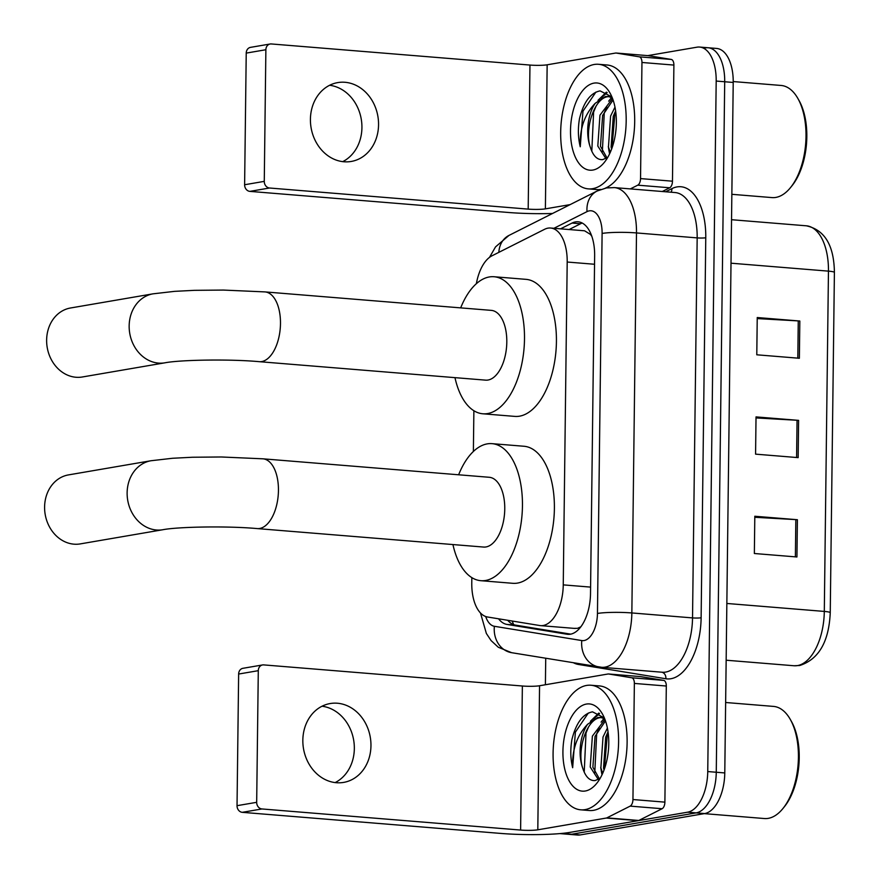 <?xml version="1.0" encoding="UTF-8"?>
<svg xmlns="http://www.w3.org/2000/svg" width="879" height="879" viewBox="0 0 879 879"><rect width="100%" height="100%" fill="white"/><g stroke="black" fill="none" stroke-linecap="round" stroke-linejoin="round"><path stroke-width="1.32" d="M574.35 628.353L577.547 628.32L580.865 626.804M471.836 577.624L471.77 583.096A37.5 19.481 -85.3 0 0 487.559 617.003L539.75 625.529A37.5 19.481 -85.3 0 0 540.552 625.628A37.5 19.481 -85.3 0 0 543.145 625.507A37.5 19.481 -85.3 0 0 563.252 584.876L567.197 262.03A37.5 19.481 -85.3 0 0 550.595 228.024A37.5 19.481 -85.3 0 0 544.584 229.298L491.976 255.811A37.5 19.481 -85.3 0 0 476.374 283.664M591.765 236.187L590.38 234.374L584.59 230.803L550.595 228.024M473.88 410.713L473.374 451.465M498.558 618.805A37.5 19.481 -85.3 0 0 506.985 624.431L566.999 634.231A37.5 19.481 -85.3 0 0 567.812 634.33A37.5 19.481 -85.3 0 0 570.405 634.209A37.5 19.481 -85.3 0 0 590.512 593.578L594.644 255.8A37.5 19.481 -85.3 0 0 578.041 221.794A37.5 19.481 -85.3 0 0 572.031 223.068L560.571 228.837M609.608 153.814A50.004 25.974 94.7 0 1 608.334 146.419A50.004 25.974 94.7 0 0 609.608 153.814M602.027 774.762A50.004 25.974 94.7 0 1 600.742 767.367A50.004 25.974 94.7 0 0 602.027 774.762M647.79 55.619L696.992 47.18A37.5 19.481 94.7 0 1 699.585 47.059A37.5 19.481 94.7 0 1 716.187 81.055L707.749 771.553A37.5 19.481 94.7 0 1 687.642 812.185L563.186 833.545A37.5 19.481 94.7 0 1 560.593 833.655A37.5 19.481 94.7 0 1 560.022 833.6M545.398 684.752L545.727 658.261M551.144 214.168L551.155 213.531M705.507 47.873A37.5 19.481 94.7 0 1 708.1 47.752L716.616 48.444A37.5 19.481 94.7 0 1 733.218 82.45L724.779 772.938A37.5 19.481 94.7 0 1 704.672 813.569L580.217 834.929L571.702 834.237A37.5 19.481 94.7 0 1 569.109 834.358A37.5 19.481 94.7 0 0 571.702 834.237L696.157 812.877L571.702 834.237L563.186 833.545M724.779 772.938L716.264 772.245A37.5 19.481 94.7 0 1 696.157 812.877A37.5 19.481 94.7 0 0 716.264 772.245L724.703 81.758L716.264 772.245L707.749 771.553M708.1 47.752A37.5 19.481 94.7 0 1 724.703 81.758A37.5 19.481 94.7 0 0 708.1 47.752L699.585 47.059M569.087 229.54L580.547 223.76A37.5 19.481 94.7 0 1 582.228 223.057M570.746 634.144L515.501 625.123A37.5 19.481 94.7 0 1 507.721 620.299M757.226 318.583L798.264 320.912A9.999 1.132 0.7 0 1 799.824 321.022L757.237 317.539L756.786 354.797L799.363 358.269L799.824 321.022M754.797 517.281L795.836 519.61A9.999 1.132 0.7 0 1 797.396 519.72L754.808 516.248L754.358 553.506L796.934 556.978L797.396 519.72M756.017 417.932L797.055 420.261A9.999 1.132 0.7 0 1 798.604 420.371L756.028 416.899L755.577 454.146L798.154 457.629L798.604 420.371M580.217 834.929A37.5 19.481 94.7 0 1 577.624 835.05L560.593 833.655M322.033 706.222A39.994 33.874 -99.7 0 1 354.336 748.611A39.994 33.874 -99.7 0 1 335.141 782.585M302.837 740.195A39.994 33.874 80.3 0 0 343.667 782.398A39.994 33.874 80.3 0 0 370.96 745.755A39.994 33.874 80.3 0 0 330.13 703.552A39.994 33.874 80.3 0 0 302.837 740.195M640.286 676.577A6.252 3.252 94.7 0 1 640.417 676.588A6.252 3.252 94.7 0 1 640.56 676.599L663.678 680.379A6.252 3.252 94.7 0 1 666.304 686.027L634.363 683.422L632.946 799.538L664.887 802.142A6.252 3.252 94.7 0 1 662.107 808.724L638.802 820.47A6.252 3.252 94.7 0 1 638.231 820.667L569.735 832.413A50.004 5.648 0.7 0 1 500.953 833.435L242.274 812.328A6.252 5.296 -99.7 0 1 237.033 805.68L256.679 802.318A6.252 5.296 80.3 0 0 261.931 808.955L520.61 830.062A12.504 1.417 -179.3 0 0 537.805 829.809L606.29 818.052A6.252 3.252 -85.3 0 0 606.862 817.866L630.166 806.12A6.252 3.252 -85.3 0 0 632.946 799.538M666.304 686.027L664.887 802.142M634.363 683.422A6.252 3.252 -85.3 0 0 631.737 677.775L608.62 673.995A6.252 3.252 -85.3 0 0 608.488 673.973A6.252 3.252 -85.3 0 0 608.048 673.995L539.563 685.752A12.504 1.417 -179.3 0 1 522.368 686.005L263.689 664.898A6.252 5.296 80.3 0 0 262.557 664.942A6.252 5.296 80.3 0 0 258.294 670.677L238.638 674.039L237.033 805.68M238.638 674.039A6.252 5.296 -99.7 0 1 242.901 668.315L262.557 664.942M258.294 670.677L256.679 802.318M725.636 702.497L773.52 706.408A56.245 29.227 94.7 0 1 790.287 719.407L791.463 721.494A53.751 27.919 94.7 0 1 784.518 806.559L783.013 808.427A56.245 29.227 94.7 0 1 768.257 818.36A56.245 29.227 94.7 0 1 764.367 818.536L704.31 813.635M790.287 719.407A56.245 29.227 94.7 0 1 783.013 808.427M586.601 685.433A62.497 32.468 94.7 0 1 590.93 685.235A62.497 32.468 94.7 0 1 618.475 746.04A62.497 32.468 94.7 0 1 585.084 809.625A62.497 32.468 94.7 0 1 580.755 809.823A62.497 32.468 94.7 0 1 553.21 749.029A62.497 32.468 94.7 0 1 586.601 685.433M590.93 685.235L599.445 685.928A62.497 32.468 94.7 0 1 626.991 746.732A62.497 32.468 94.7 0 1 593.6 810.317A62.497 32.468 94.7 0 1 589.271 810.515L580.755 809.823M604.323 717.879L592.512 711.836C582.92 713.77 576.053 723.021 571.91 739.58C570.218 749.578 570.46 758.951 572.658 767.719C571.943 749.886 576.932 735.393 587.644 724.241A31.248 16.24 94.7 0 0 582.788 768.323C585.546 776.838 589.633 780.926 595.05 780.585L600.137 778.365M585.315 791.001A43.752 22.733 94.7 0 1 562.923 751.468A43.752 22.733 94.7 0 1 586.37 704.068A43.752 22.733 94.7 0 1 602.445 714.034A43.752 22.733 94.7 0 1 596.786 783.277A43.752 22.733 94.7 0 1 585.315 791.001M605.488 720.934L595.039 736.338L592.885 767.235L599.423 778.882M604.95 719.451L592.38 736.119L590.227 767.015L598.313 779.541M608.026 731.778L605.686 737.206L603.532 768.103L604.049 769.971M607.4 728.087L603.027 736.987L600.873 767.883L602.708 773.278M604.236 717.769L597.874 717.44L587.644 724.241M601.577 717.55L600.544 717.649C586.645 718.495 576.536 750.831 582.788 768.323M604.675 718.714L600.247 717.352M604.027 718.385L601.071 722.12M598.797 713.067L590.435 721.252M608.136 732.537L607.312 734.745L604.356 769.125M604.818 719.099L604.181 719.857M599.214 727.746L596.665 733.877L594.775 772.74M599.577 713.506L593.534 718.989M588.567 726.878L586.018 733.009L584.216 772.18M588.326 713.034L575.382 732.141L572.658 767.719M68.474 474.902A34.995 29.644 80.3 0 0 44.598 506.974A34.995 29.644 80.3 0 0 80.319 543.892L162.846 529.729A34.995 29.644 -99.7 0 1 127.125 492.8A34.995 29.644 -99.7 0 1 151.012 460.739L68.474 474.902M162.846 529.729C177.536 526.818 226.837 525.807 257.261 528.587L483.571 547.057A34.995 18.184 -85.3 0 0 485.999 546.947A34.995 18.184 -85.3 0 0 504.689 511.336A34.995 18.184 -85.3 0 0 489.273 477.286L262.953 458.816L221.365 456.981L192.457 457.245L172.559 458.267L151.012 460.739M458.629 474.792A68.749 35.72 94.7 0 1 487.252 443.873A68.749 35.72 94.7 0 1 492.009 443.653A68.749 35.72 94.7 0 1 522.313 510.534A68.749 35.72 94.7 0 1 485.582 580.481A68.749 35.72 94.7 0 1 480.835 580.689A68.749 35.72 94.7 0 1 452.938 544.551M492.009 443.653L523.95 446.257A68.749 35.72 94.7 0 1 554.253 513.138A68.749 35.72 94.7 0 1 517.522 583.085A68.749 35.72 94.7 0 1 512.765 583.304L480.835 580.689M70.518 307.991A34.995 29.644 80.3 0 0 46.631 340.063A34.995 29.644 80.3 0 0 82.362 376.981L164.889 362.818A34.995 29.644 -99.7 0 1 129.158 325.889A34.995 29.644 -99.7 0 1 153.045 293.828L70.518 307.991M164.889 362.818C179.569 359.907 228.881 358.896 259.294 361.676L485.615 380.146A34.995 18.184 -85.3 0 0 488.032 380.036A34.995 18.184 -85.3 0 0 506.733 344.425A34.995 18.184 -85.3 0 0 491.306 310.375L264.986 291.905L223.409 290.07L194.49 290.334L174.591 291.356L153.045 293.828M460.673 307.881A68.749 35.72 94.7 0 1 489.295 276.962A68.749 35.72 94.7 0 1 494.053 276.742A68.749 35.72 94.7 0 1 524.356 343.623A68.749 35.72 94.7 0 1 487.625 413.569A68.749 35.72 94.7 0 1 482.868 413.789A68.749 35.72 94.7 0 1 454.97 377.64M494.053 276.742L525.994 279.346A68.749 35.72 94.7 0 1 556.286 346.227A68.749 35.72 94.7 0 1 519.566 416.174A68.749 35.72 94.7 0 1 514.808 416.393L482.868 413.789M329.625 85.274A39.994 33.874 -99.7 0 1 361.928 127.664A39.994 33.874 -99.7 0 1 342.722 161.637M310.419 119.247A39.994 33.874 80.3 0 0 351.248 161.45A39.994 33.874 80.3 0 0 378.552 124.807A39.994 33.874 80.3 0 0 337.723 82.604A39.994 33.874 80.3 0 0 310.419 119.247M647.867 55.63A6.252 3.252 94.7 0 1 648.01 55.641A6.252 3.252 94.7 0 1 648.142 55.652L671.259 59.431A6.252 3.252 94.7 0 1 673.896 65.079L641.956 62.475L640.538 178.591L672.468 181.195A6.252 3.252 94.7 0 1 669.688 187.776L662.294 191.512M673.896 65.079L672.468 181.195M552.495 213.487A50.004 5.648 0.7 0 1 508.545 212.487L249.867 191.38A6.252 5.296 -99.7 0 1 244.615 184.744L264.271 181.371A6.252 5.296 80.3 0 0 269.512 188.007L528.191 209.114A12.504 1.417 -179.3 0 0 545.387 208.861L570.097 204.62M641.956 62.475A6.252 3.252 -85.3 0 0 639.319 56.827L616.212 53.048A6.252 3.252 -85.3 0 0 616.069 53.026A6.252 3.252 -85.3 0 0 615.641 53.048L547.156 64.804A12.504 1.417 -179.3 0 1 529.96 65.057L271.27 43.95A6.252 5.296 80.3 0 0 270.139 44.005A6.252 5.296 80.3 0 0 265.876 49.729L246.23 53.103L244.615 184.744M246.23 53.103A6.252 5.296 -99.7 0 1 250.493 47.367L270.139 44.005M265.876 49.729L264.271 181.371M630.353 188.897L637.758 185.172A6.252 3.252 -85.3 0 0 640.538 178.591M733.218 81.56L781.101 85.461A56.245 29.227 94.7 0 1 797.868 98.459L799.055 100.547A53.751 27.919 94.7 0 1 792.111 185.612L790.606 187.48A56.245 29.227 94.7 0 1 775.849 197.412A56.245 29.227 94.7 0 1 771.949 197.588L731.844 194.314M797.868 98.459A56.245 29.227 94.7 0 1 790.606 187.48M594.193 64.486A62.497 32.468 94.7 0 1 598.511 64.288A62.497 32.468 94.7 0 1 626.057 125.093A62.497 32.468 94.7 0 1 592.666 188.677A62.497 32.468 94.7 0 1 588.348 188.875A62.497 32.468 94.7 0 1 560.802 128.081A62.497 32.468 94.7 0 1 594.193 64.486M598.511 64.288L607.026 64.991A62.497 32.468 94.7 0 1 634.693 121.763A62.497 32.468 94.7 0 1 605.411 188.128M611.916 96.943L600.093 90.889C590.501 92.822 583.645 102.074 579.503 118.632C577.8 128.631 578.052 138.003 580.25 146.771C579.525 128.938 584.513 114.446 595.226 103.293A31.248 16.24 94.7 0 0 590.369 147.375C593.127 155.902 597.215 159.989 602.631 159.637L607.719 157.418M592.896 170.054A43.752 22.733 94.7 0 1 570.504 130.521A43.752 22.733 94.7 0 1 593.962 83.12A43.752 22.733 94.7 0 1 610.026 93.086A43.752 22.733 94.7 0 1 604.378 162.329A43.752 22.733 94.7 0 1 592.896 170.054M613.081 99.986L602.631 115.391L600.478 146.288L607.004 157.934M612.542 98.503L599.961 115.171L597.808 146.068L605.906 158.594M615.619 110.831L613.267 116.259L611.114 147.156L611.641 149.023M614.981 107.139L610.608 116.039L608.455 146.936L610.29 152.331M611.817 96.822L605.466 96.492L595.226 103.293M609.169 96.602L608.125 96.701C594.226 97.547 584.117 129.883 590.369 147.375M612.256 97.767L607.839 96.404M600.753 189.446A62.497 32.468 94.7 0 1 596.863 189.567L588.348 188.875M611.608 97.437L608.664 101.173M606.389 92.119L598.017 100.305M615.718 111.589L614.904 113.798L611.949 148.177M612.41 98.151L611.762 98.909M606.796 106.798L604.258 112.93L602.357 151.792M607.169 92.559L601.126 98.041M596.149 105.93L593.611 112.062L591.809 151.232M595.907 92.086L582.964 111.193L580.25 146.771M590.49 232.979A37.5 30.545 63.3 0 0 590.38 234.374M512.226 621.035A37.5 32.018 99.3 0 0 513.71 624.661M590.589 587.106L563.252 584.876M594.534 264.26L567.197 262.03M485.68 616.509A24.997 12.987 -85.3 0 0 494.372 626.287L581.788 640.56A24.997 12.987 -85.3 0 0 584.063 640.549A24.997 12.987 -85.3 0 0 597.456 613.465L602.104 233.44A24.997 12.987 -85.3 0 0 589.304 210.85A24.997 12.987 -85.3 0 0 587.029 211.619L553.935 228.298M602.104 233.44A24.997 2.824 -179.3 0 1 636.495 232.935L631.847 612.949A50.004 25.974 94.7 0 1 605.049 667.128A50.004 25.974 94.7 0 1 601.588 667.282L662.261 672.237A50.004 25.974 -85.3 0 0 665.722 672.072A50.004 25.974 -85.3 0 0 692.531 617.904L697.168 237.89A50.004 25.974 -85.3 0 0 675.039 192.545L614.366 187.601A50.004 25.974 94.7 0 1 636.495 232.935L697.168 237.89A6.252 0.703 0.7 0 0 705.771 237.759L701.123 617.772A6.252 0.703 0.7 0 1 692.531 617.904L631.847 612.949A24.997 2.824 -179.3 0 0 597.456 613.465M614.366 187.601L606.367 187.952L597.072 191.04A24.997 20.36 63.3 0 0 587.029 211.619M701.123 617.772A56.245 29.227 94.7 0 1 670.974 678.72A56.245 29.227 94.7 0 1 665.864 678.753L578.448 664.469A56.245 29.227 94.7 0 1 573.526 662.799M665.656 191.787L671.853 188.655A56.245 29.227 94.7 0 1 705.771 237.759M687.642 812.185L704.672 813.569M716.187 81.055L733.218 82.45M671.853 188.655A6.252 5.087 -116.7 0 1 671.051 192.226M578.492 663.612A6.252 5.34 -80.7 0 1 578.448 664.469M661.81 672.193A6.252 5.34 -80.7 0 1 665.864 678.753M597.072 191.04L508.941 235.44A24.997 20.36 63.3 0 0 498.843 252.339M494.372 626.287A24.997 21.338 99.3 0 0 511.633 652.69L601.588 667.282M581.788 640.56A24.997 21.338 99.3 0 0 599.049 666.974M568.625 634.363L566.999 634.231M515.501 625.123L506.985 624.431M580.547 223.76L572.031 223.068M794.034 665.755A50.004 25.974 -85.3 0 0 797.495 665.59A50.004 25.974 -85.3 0 0 824.304 611.421A12.504 1.417 0.7 0 1 830.248 612.696C828.941 641.725 818.778 659.327 799.758 665.491L794.034 665.755L726.153 660.217M726.845 603.466L824.304 611.421L828.457 271.139A50.004 25.974 -85.3 0 0 806.329 225.804C824.667 229.793 834.028 245.329 834.402 272.424A12.504 1.417 -179.3 0 0 828.457 271.139L731.009 263.195M797.055 420.261L796.594 457.498M795.836 519.61L795.385 556.846M798.264 320.912L797.813 358.149M522.368 686.005L520.61 830.062M539.563 685.752L537.805 829.809M638.231 820.667L606.29 818.052M261.931 808.955L242.274 812.328M640.56 676.599L608.62 673.995M631.737 677.775L663.678 680.379M606.862 817.866L638.802 820.47M662.107 808.724L630.166 806.12M257.261 528.587A34.995 18.184 -85.3 0 0 259.679 528.477A34.995 18.184 -85.3 0 0 278.445 490.559A34.995 18.184 -85.3 0 0 262.953 458.816M259.294 361.676A34.995 18.184 -85.3 0 0 261.722 361.566A34.995 18.184 -85.3 0 0 280.478 323.648A34.995 18.184 -85.3 0 0 264.986 291.905M529.96 65.057L528.191 209.114M547.156 64.804L545.387 208.861M269.512 188.007L249.867 191.38M648.142 55.652L616.212 53.048M639.319 56.827L671.259 59.431M669.688 187.776L637.758 185.172M575.141 628.452L540.552 625.628M508.941 235.44L495.536 246.889L489.515 257.349M480.483 612.971L486.362 633.462L491.097 640.593L498.272 647.241L511.633 652.69M834.402 272.424L830.248 612.696M806.329 225.804L731.537 219.706M608.488 673.973L640.417 676.588M616.069 53.026L648.01 55.641"/></g></svg>
